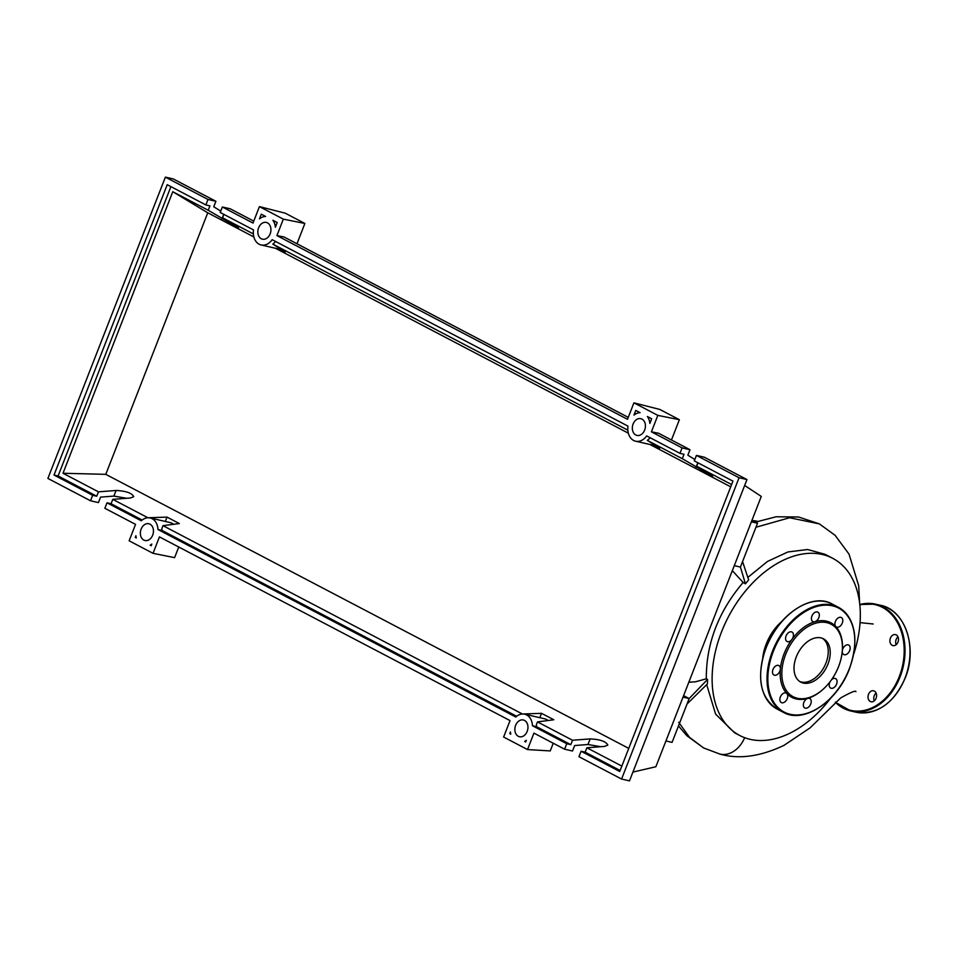 <?xml version="1.0" encoding="UTF-8"?>
<svg xmlns="http://www.w3.org/2000/svg" width="958" height="958" viewBox="0 0 958 958"><rect width="100%" height="100%" fill="white"/><g stroke="black" fill="none" stroke-linecap="round" stroke-linejoin="round"><path stroke-width="1.44" d="M757.586 521.332A99.56 64.857 117.7 0 0 752.341 520.541M853.71 654.122A100.051 65.18 117.7 0 0 832.658 558.286A100.051 65.18 117.7 0 0 822.275 554.454A100.051 65.18 117.7 0 0 724.775 624.245A100.051 65.18 117.7 0 0 739.792 735.516A100.051 65.18 117.7 0 0 750.186 739.348A100.051 65.18 117.7 0 0 830.574 698.274M762.748 657.787A40.164 26.165 -62.3 0 1 781.824 621.395M748.018 577.267L767.502 561.448L787.883 551.964L807.594 549.521L825.077 554.311L832.658 558.286M734.283 565.651L740.426 567.064L742.558 561.592L748.641 579.853L745.444 583.805L743.121 582.464L732.331 570.645M688.826 682.24L695.52 681.785L706.309 678.815C706.106 643.776 718.38 611.659 743.121 582.464M706.309 678.815L707.567 679.414L707.447 683.868L687.018 704.034L689.161 698.55L683.605 695.64M739.792 735.516L734.57 732.774L715.602 714.117L706.717 684.683M777.704 626.472A39.134 25.495 117.7 0 0 764.592 651.524M680 722.033L682.958 714.44M747.288 549.461L750.246 541.869M678.695 722.308L689.532 737.385L703.639 747.959L686.874 735.732L678.48 725.948M744.665 737.696A27.986 20.92 103 0 1 719.805 754.042A27.986 20.92 103 0 1 719.362 753.934C738.534 759.562 760.077 756.7 783.991 745.348L810.169 727.817L840.657 697.963C850.632 692.347 855.722 690.251 855.937 691.664M707.567 679.414L689.161 698.55L683.018 697.137M740.426 567.064L745.444 583.805M742.558 561.592L757.503 523.248L751.946 520.326M751.371 521.835L757.503 523.248M665.93 740.965L672.073 742.378L687.018 704.034M820.934 637.872A24.453 15.939 -62.3 0 1 823.473 638.806A24.453 15.939 -62.3 0 1 827.149 666.002A24.453 15.939 -62.3 0 1 803.307 683.066A24.453 15.939 -62.3 0 1 800.768 682.132A24.453 15.939 -62.3 0 1 797.104 654.937A24.453 15.939 -62.3 0 1 820.934 637.872M822.455 638.339A24.453 15.939 -62.3 0 1 824.79 665.738A24.453 15.939 -62.3 0 1 801.319 682.024A24.453 15.939 -62.3 0 1 799.81 681.557M822.419 689.868A42.092 27.423 -62.3 0 1 822.18 690.083A42.092 27.423 -62.3 0 1 807.738 698.382A5.341 3.473 -62.3 0 1 809.761 698.514A5.341 3.473 -62.3 0 1 810.731 704.034A5.341 3.473 -62.3 0 1 804.804 707.974A5.341 3.473 -62.3 0 1 803.834 702.454A5.341 3.473 -62.3 0 1 807.738 698.382A42.092 27.423 -62.3 0 1 796.158 698.945A42.092 27.423 -62.3 0 1 786.889 693.592A42.092 27.423 -62.3 0 1 780.363 669.151A42.092 27.423 -62.3 0 1 791.967 639.381A42.092 27.423 -62.3 0 1 814.911 621.718A42.092 27.423 -62.3 0 1 826.491 621.155A42.092 27.423 -62.3 0 1 835.759 626.508A5.341 3.473 -62.3 0 1 837.771 618.209A5.341 3.473 -62.3 0 1 841.34 617.539A5.341 3.473 -62.3 0 1 842.729 621.526A5.341 3.473 -62.3 0 1 839.938 626.304A5.341 3.473 -62.3 0 1 836.382 626.987A5.341 3.473 -62.3 0 1 835.759 626.508A42.092 27.423 -62.3 0 1 842.298 650.949A5.341 3.473 -62.3 0 1 848.141 644.866A5.341 3.473 -62.3 0 1 848.692 645.069A5.341 3.473 -62.3 0 1 849.495 651.009A5.341 3.473 -62.3 0 1 844.297 654.733A5.341 3.473 -62.3 0 1 843.747 654.53A5.341 3.473 -62.3 0 1 842.298 650.949A42.092 27.423 -62.3 0 1 842.202 651.883A42.092 27.423 -62.3 0 1 842.154 652.206M797.391 698.274A40.907 26.656 -62.3 0 1 785.656 654.386A40.907 26.656 -62.3 0 1 826.862 622.664A40.907 26.656 -62.3 0 1 842.13 652.53A40.907 26.656 -62.3 0 1 822.671 689.652A40.907 26.656 -62.3 0 1 797.391 698.274M811.917 616.066A5.341 3.473 -62.3 0 1 817.845 612.138A5.341 3.473 -62.3 0 1 818.827 617.659A5.341 3.473 -62.3 0 1 814.911 621.718A5.341 3.473 -62.3 0 1 812.899 621.586A5.341 3.473 -62.3 0 1 811.917 616.066M831.484 679.797A5.341 3.473 -62.3 0 1 835.615 678.623A5.341 3.473 -62.3 0 1 836.945 680.42A5.341 3.473 -62.3 0 1 835.328 686.311A5.341 3.473 -62.3 0 1 830.658 688.072A5.341 3.473 -62.3 0 1 829.341 686.263A5.341 3.473 -62.3 0 1 830.059 681.737M784.877 701.891A5.341 3.473 -62.3 0 1 781.321 702.561A5.341 3.473 -62.3 0 1 779.92 698.574A5.341 3.473 -62.3 0 1 782.71 693.796A5.341 3.473 -62.3 0 1 786.279 693.113A5.341 3.473 -62.3 0 1 786.889 693.592A5.341 3.473 -62.3 0 1 784.877 701.891M774.507 675.234A5.341 3.473 -62.3 0 1 773.956 675.031A5.341 3.473 -62.3 0 1 773.154 669.091A5.341 3.473 -62.3 0 1 778.363 665.367A5.341 3.473 -62.3 0 1 778.914 665.57A5.341 3.473 -62.3 0 1 780.363 669.151A5.341 3.473 -62.3 0 1 774.507 675.234M785.716 639.681A5.341 3.473 -62.3 0 1 787.332 633.789A5.341 3.473 -62.3 0 1 791.991 632.029A5.341 3.473 -62.3 0 1 793.32 633.837A5.341 3.473 -62.3 0 1 791.967 639.381A5.341 3.473 -62.3 0 1 787.033 641.489A5.341 3.473 -62.3 0 1 785.716 639.681M874.283 700.849A5.628 4.215 103 0 1 874.271 695.616A5.628 4.215 103 0 1 876.079 693.029M876.091 698.262A5.628 4.215 -77 0 0 873.564 690.79A5.628 4.215 -77 0 0 868.523 694.299A5.628 4.215 -77 0 0 871.038 701.771A5.628 4.215 -77 0 0 876.091 698.262M896.173 644.686A5.628 4.215 103 0 1 896.173 639.453A5.628 4.215 103 0 1 897.981 636.854M897.981 642.088A5.628 4.215 -77 0 0 895.467 634.615A5.628 4.215 -77 0 0 890.413 638.124A5.628 4.215 -77 0 0 892.94 645.596A5.628 4.215 -77 0 0 897.981 642.088M527.187 731.385A8.598 6.431 103 0 1 519.476 736.738A8.598 6.431 103 0 1 515.632 725.326A8.598 6.431 103 0 1 523.331 719.985A8.598 6.431 103 0 1 527.187 731.385M152.693 535.151A8.598 6.431 103 0 1 144.993 540.504A8.598 6.431 103 0 1 141.137 529.103A8.598 6.431 103 0 1 148.837 523.751A8.598 6.431 103 0 1 152.693 535.151M644.662 430.07A8.598 6.431 103 0 1 636.95 435.423A8.598 6.431 103 0 1 633.106 424.023A8.598 6.431 103 0 1 640.806 418.67A8.598 6.431 103 0 1 644.662 430.07M270.168 233.848A8.598 6.431 103 0 1 262.468 239.189A8.598 6.431 103 0 1 258.612 227.788A8.598 6.431 103 0 1 266.324 222.436A8.598 6.431 103 0 1 270.168 233.848M126.66 498.28L113.882 496.088L100.566 497.118L98.434 502.591L90.531 500.783L92.663 495.298L96.734 496.232L98.446 491.837L116.074 490.484C125.977 490.963 131.869 493.023 133.749 496.675L130.408 497.992L112.793 499.358L111.068 503.752L107.009 502.818L104.865 508.291L135.545 524.373L129.138 540.803L153.041 553.329L159.447 536.899L510.039 720.596L503.633 737.037L527.535 749.563L533.941 733.121L564.621 749.204L566.753 743.719L570.824 744.653L572.537 740.259L590.164 738.905C600.067 739.372 605.959 741.444 607.839 745.096L604.498 746.414L586.871 747.779L585.158 752.174L581.099 751.24L578.955 756.712L621.586 779.058L739.061 477.743L696.43 455.409L694.299 460.882L732.942 481.132L619.742 771.489L581.099 751.24M223.885 214.388L222.567 217.789L238.53 227.92L208.221 210.281L209.934 205.886L205.874 204.94L208.006 199.468L215.909 201.288L213.766 206.76L220.735 211.107M222.352 206.988L220.208 212.46L253.523 229.92A14.526 10.861 -77 0 0 261.139 244.973A14.526 10.861 -77 0 0 272.156 239.68L628.005 426.142A14.526 10.861 -77 0 0 635.621 441.207A14.526 10.861 -77 0 0 646.65 435.914L679.952 453.362L682.096 447.889L651.416 431.819L657.823 415.377L633.921 402.851L627.514 419.293L276.922 235.584L283.329 219.143L259.426 206.617L253.02 223.058L222.352 206.988L230.243 208.796L253.774 221.13M632.915 772.076L655.871 766.747L761.275 496.412L744.665 485.466M600.75 746.701L587.972 744.51L574.656 745.54L572.525 751.012L564.621 749.204M208.006 199.468L165.375 177.134L47.9 478.437L90.531 500.783M96.734 496.232L58.091 475.982L170.907 186.63M92.663 495.298L54.019 475.048L58.091 475.982M98.446 491.837L63 473.264L172.775 191.708L208.221 210.281M172.775 191.708L207.754 212.796L105.787 474.342L628.747 748.378M730.726 486.832L649.931 444.488M628.352 433.184L275.437 248.266M253.858 236.949L207.754 212.796M697.975 462.81L696.658 466.211L731.613 484.532M696.658 466.211L712.62 476.342L682.312 458.702L684.024 454.308L679.952 453.362M650.075 437.71A14.526 10.861 103 0 1 647.309 440.357L682.312 458.702M647.309 440.357L659.679 448.224L654.625 445.578M275.581 241.476A14.526 10.861 103 0 1 272.814 244.122L627.849 430.166M272.814 244.122L285.197 251.99L280.131 249.343M222.567 217.789L253.367 233.932M54.019 475.048L167.219 184.702L205.874 204.94M277.197 222.531L275.377 227.202A14.526 10.861 -77 0 0 272.886 220.268L277.197 222.531M635.789 410.431L640.1 412.682A14.526 10.861 -77 0 0 633.968 415.101L635.789 410.431M651.691 418.766L649.871 423.436A14.526 10.861 -77 0 0 647.38 416.502L651.691 418.766M261.294 214.197L265.606 216.46A14.526 10.861 -77 0 0 259.474 218.867L261.294 214.197M215.909 201.288L173.278 178.942L165.375 177.134M739.061 477.743L746.965 479.563L704.334 457.217L696.43 455.409M682.096 447.889L690 449.709L687.856 455.182L694.825 459.529M690 449.709L658.601 433.256L651.416 431.819M539.821 717.686L541.51 713.327L553.808 719.769L537.486 721.901L572.537 740.259M537.486 721.901L536.348 724.811A14.526 10.861 -77 0 1 536.528 726.691L532.468 725.757A14.526 10.861 -77 0 0 524.661 714.201A14.526 10.861 -77 0 0 515.787 717.015L157.974 529.523A14.526 10.861 -77 0 0 150.167 517.967A14.526 10.861 -77 0 0 141.293 520.781L107.009 502.818M570.824 744.653L536.528 726.691M586.871 747.779L621.838 766.101M620.125 770.495L585.158 752.174M566.753 743.719L532.468 725.757M151.184 545.761L150.155 545.21A14.526 10.861 -77 0 0 151.831 544.072L151.184 545.761M524.661 741.432A14.526 10.861 -77 0 0 526.325 740.306L525.679 741.971L524.661 741.432L525.822 741.588M510.782 734.163L509.776 733.636L510.422 731.972A14.526 10.861 -77 0 0 510.782 734.163M135.928 535.738A14.526 10.861 -77 0 0 136.299 537.965L135.27 537.426L135.928 535.738M621.586 779.058L629.49 780.866L746.965 479.563M151.292 545.473L150.155 545.21M509.776 733.636L510.698 733.756M173.542 524.289A14.526 10.861 -77 0 0 170.045 522.541L150.167 517.967M516.661 716.273L162.046 530.457A14.526 10.861 103 0 0 161.854 528.588L163.004 525.667L179.314 523.547L167.027 517.104L147.807 517.775M165.327 521.451L167.027 517.104M548.036 720.524A14.526 10.861 -77 0 0 544.527 718.775L524.661 714.201M522.302 714.009L541.51 713.327M163.004 525.667L522.326 713.95M162.046 530.457L157.974 529.523M142.167 520.038L111.068 503.752M112.793 499.358L147.831 517.715M63 473.264L105.787 474.342M261.139 244.973L281.005 249.547A14.526 10.861 -77 0 0 281.484 249.631M635.621 441.207L655.5 445.769A14.526 10.861 -77 0 0 655.979 445.865M135.27 537.426L136.24 537.666M259.426 206.617L285.292 213.203L304.883 223.477L296.98 243.763M304.883 223.477L283.329 219.143M628.268 417.365L284.107 237.021L276.922 235.584M633.921 402.851L659.787 409.437L679.378 419.7L671.462 439.997M679.378 419.7L657.823 415.377M153.041 553.329L174.596 557.652L178.751 547.006M553.233 743.24L550.239 750.928L527.535 749.563M755.407 522.134L776.088 516.781L798.505 516.985L819.377 523.894L789.596 517.739L755.946 527.259M761.095 667.846A58.689 38.236 -62.3 0 1 766.184 647.56A58.689 38.236 -62.3 0 1 789.153 614.306M832.071 603.983C811.869 592.188 778.028 614.749 766.029 647.548C756.149 676.863 759.826 697.352 777.034 709.016A59.288 38.631 -62.3 0 1 766.196 647.68A59.288 38.631 -62.3 0 1 825.916 601.72A59.288 38.631 -62.3 0 1 832.071 603.983L838.442 607.324A59.288 38.631 -62.3 0 1 854.392 648.494M826.335 702.034A59.288 38.631 -62.3 0 1 789.572 714.62A59.288 38.631 -62.3 0 1 783.416 712.357A59.288 38.631 -62.3 0 1 772.567 651.021A59.288 38.631 -62.3 0 1 832.286 605.061A59.288 38.631 -62.3 0 1 838.442 607.324C855.662 619 859.326 639.489 849.459 668.792C837.46 701.591 803.606 724.164 783.416 712.357L777.034 709.016M849.303 668.792A58.689 38.236 -62.3 0 1 790.182 714.285A58.689 38.236 -62.3 0 1 773.345 651.32A58.689 38.236 -62.3 0 1 832.478 605.815A58.689 38.236 -62.3 0 1 849.303 668.792M859.781 604.546A54.845 41.014 103 0 1 875.504 604.139A54.845 41.014 103 0 1 900.065 676.887A54.845 41.014 103 0 1 850.92 711.028L855.901 712.165A54.845 41.014 -77 0 0 905.047 678.036A54.845 41.014 -77 0 0 880.498 605.288M835.58 702.034A54.247 40.571 -77 0 0 899.287 676.587A54.247 40.571 -77 0 0 897.526 622.772A54.247 40.571 -77 0 0 859.817 604.929M850.92 711.028A54.845 41.014 103 0 1 835.328 702.274L850.92 711.028M113.882 496.088L116.074 490.484M221.969 218.855L223.741 214.317M587.972 744.51L590.164 738.905M696.059 467.276L697.831 462.738M860.045 622.628L873.181 623.993M859.649 603.384L858.703 585.781L849.051 554.179L835.148 535.354L819.389 523.894M703.639 747.959L719.805 754.042M842.13 652.53L842.202 651.883M859.769 604.51L875.504 604.139L880.486 605.276C905.178 609.863 917.908 647.752 905.202 678.048C893.658 703.639 877.229 715.015 855.901 712.165"/></g></svg>
